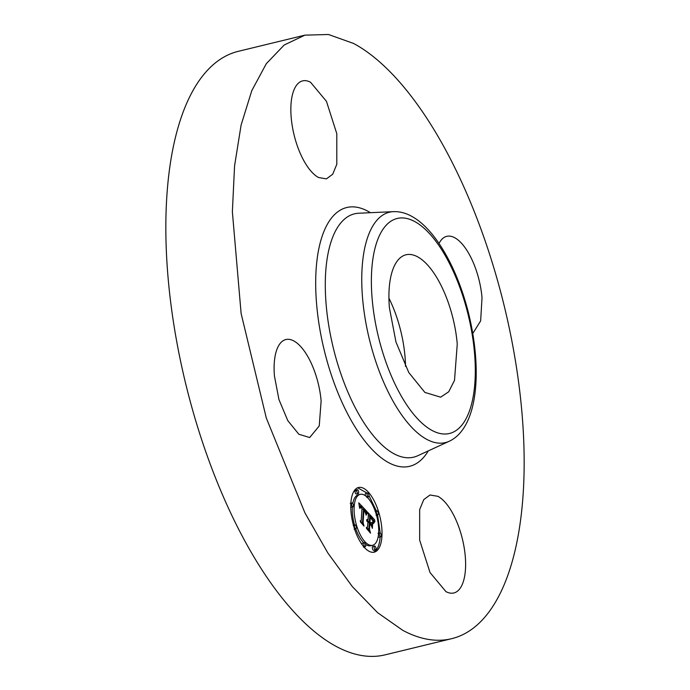 <?xml version="1.0" encoding="UTF-8"?>
<svg xmlns="http://www.w3.org/2000/svg" width="690" height="690" viewBox="0 0 690 690"><rect width="100%" height="100%" fill="white"/><g stroke="black" fill="none" stroke-linecap="round" stroke-linejoin="round"><path stroke-width="1.03" d="M388.936 298.184A73.269 30.619 -103.7 0 1 405.03 356.756A73.269 30.619 -103.7 0 1 405.513 366.442M457.254 344.069L454.512 380.328L448.733 391.756L440.634 397.173L424.868 392.412L408.765 372.514L395.974 342.024L389.419 307.869A73.269 30.619 -103.7 0 1 406.039 254.774A73.269 30.619 -103.7 0 1 457.254 344.069M451.545 638.707L385.08 654.853A310.56 129.772 -103.7 0 1 336.401 646.539A310.56 129.772 -103.7 0 1 174.656 329.656A310.56 129.772 -103.7 0 1 238.455 51.293L304.92 35.147L328.466 34.5L353.599 43.461A310.56 129.772 -103.7 0 1 515.344 360.344A310.56 129.772 -103.7 0 1 451.545 638.707A310.56 129.772 -103.7 0 1 402.865 630.393L377.603 612.677L352.349 586.621L327.879 553.026L304.937 512.903L266.314 418.071L241.121 313.51L232.366 211.752L234.574 165.798L241.112 125.019L251.798 90.632L266.305 63.696L284.194 45.014L304.92 35.147M274.447 376.076A50.413 21.071 -103.7 0 1 285.884 339.54A50.413 21.071 -103.7 0 1 321.126 400.994L319.237 425.937L309.689 437.529L298.839 434.252L287.756 420.564L278.958 399.579L274.447 376.076M318.538 177.52A50.413 21.071 -103.7 0 1 292.275 126.08A50.413 21.071 -103.7 0 1 302.634 80.885A50.413 21.071 -103.7 0 1 310.535 82.239L326.439 101.309L336.798 133.679L336.798 164.28L332.709 174.234L326.439 178.865L318.538 177.52M439.013 243.466A50.413 21.071 -103.7 0 1 446.784 236.325A50.413 21.071 -103.7 0 1 482.017 297.77L480.654 320.876L472.788 333.451M437.926 496.334A50.413 21.071 -103.7 0 1 464.189 547.774A50.413 21.071 -103.7 0 1 453.83 592.969A50.413 21.071 -103.7 0 1 445.93 591.615L430.034 572.545L419.667 540.175L419.667 509.574L423.755 499.62L430.025 494.989L437.926 496.334M350.865 503.088A33.275 13.904 -103.7 0 1 358.533 487.494A33.275 13.904 -103.7 0 1 374.955 502.415A33.275 13.904 -103.7 0 1 381.915 536.561A33.275 13.904 -103.7 0 1 374.239 552.155A33.275 13.904 -103.7 0 1 357.825 537.234A33.275 13.904 -103.7 0 1 350.865 503.088M373.333 552.302A33.275 13.904 76.3 0 0 380.13 537.001L380.138 536.898M380.233 532.965L377.559 514.818M376.404 510.954L368.943 495.532M367.028 493.083L357.662 487.778M352.383 506.969A26.22 10.954 76.3 0 0 352.374 507.064A26.22 10.954 76.3 0 0 354.531 524.995M355.747 528.851A26.22 10.954 76.3 0 0 363.846 542.875M365.536 544.315A26.22 10.954 76.3 0 0 370.797 545.73L372.574 545.298A26.22 10.954 -103.7 0 1 359.637 533.543A26.22 10.954 -103.7 0 1 354.16 506.632A26.22 10.954 -103.7 0 1 360.197 494.351A26.22 10.954 -103.7 0 1 373.135 506.106A26.22 10.954 -103.7 0 1 378.62 533.016A26.22 10.954 -103.7 0 1 372.574 545.298M360.197 494.351L358.421 494.782A26.22 10.954 76.3 0 0 352.814 503.424M367.529 492.962A2.018 0.845 -103.7 0 1 368.52 493.868A2.018 0.845 -103.7 0 1 368.943 495.938A2.018 0.845 -103.7 0 1 368.477 496.886A2.018 0.845 -103.7 0 1 367.485 495.981A2.018 0.845 -103.7 0 1 367.063 493.911A2.018 0.845 -103.7 0 1 367.529 492.962L365.743 493.393A2.018 0.845 76.3 0 0 365.277 494.342A2.018 0.845 76.3 0 0 365.459 495.774M378.18 536.656A2.018 0.845 76.3 0 0 378.965 537.182L380.742 536.751A2.018 0.845 -103.7 0 1 379.75 535.845A2.018 0.845 -103.7 0 1 379.328 533.775A2.018 0.845 -103.7 0 1 379.793 532.827A2.018 0.845 -103.7 0 1 380.785 533.732A2.018 0.845 -103.7 0 1 381.208 535.802A2.018 0.845 -103.7 0 1 380.742 536.751M364.303 542.771A2.018 0.845 -103.7 0 1 365.295 543.668A2.018 0.845 -103.7 0 1 365.717 545.738A2.018 0.845 -103.7 0 1 365.252 546.687A2.018 0.845 -103.7 0 1 364.26 545.781A2.018 0.845 -103.7 0 1 363.837 543.711A2.018 0.845 -103.7 0 1 364.303 542.771L362.517 543.202A2.018 0.845 76.3 0 0 362.052 544.143A2.018 0.845 76.3 0 0 362.052 544.548M374.584 546.057L372.807 546.489A2.018 0.845 76.3 0 0 372.341 547.429A2.018 0.845 76.3 0 0 372.764 549.499A2.018 0.845 76.3 0 0 373.756 550.404L375.533 549.973A2.018 0.845 -103.7 0 1 374.541 549.067A2.018 0.845 -103.7 0 1 374.118 546.998A2.018 0.845 -103.7 0 1 374.584 546.057A2.018 0.845 -103.7 0 1 375.576 546.963A2.018 0.845 -103.7 0 1 375.998 549.033A2.018 0.845 -103.7 0 1 375.533 549.973M350.762 507.116A2.018 0.845 76.3 0 0 351.21 507.254L352.987 506.822A2.018 0.845 -103.7 0 1 351.995 505.917A2.018 0.845 -103.7 0 1 351.572 503.847A2.018 0.845 -103.7 0 1 352.038 502.898A2.018 0.845 -103.7 0 1 353.03 503.804A2.018 0.845 -103.7 0 1 353.453 505.874A2.018 0.845 -103.7 0 1 352.987 506.822M357.239 489.676L355.462 490.107A2.018 0.845 76.3 0 0 354.996 491.056A2.018 0.845 76.3 0 0 355.419 493.126A2.018 0.845 76.3 0 0 356.411 494.023L358.188 493.591A2.018 0.845 -103.7 0 1 357.196 492.686A2.018 0.845 -103.7 0 1 356.773 490.616A2.018 0.845 -103.7 0 1 357.239 489.676A2.018 0.845 -103.7 0 1 358.231 490.581A2.018 0.845 -103.7 0 1 358.653 492.651A2.018 0.845 -103.7 0 1 358.188 493.591M378.284 513.809A2.018 0.845 -103.7 0 1 377.818 514.757A2.018 0.845 -103.7 0 1 376.826 513.852A2.018 0.845 -103.7 0 1 376.404 511.782A2.018 0.845 -103.7 0 1 376.869 510.841A2.018 0.845 -103.7 0 1 377.861 511.739A2.018 0.845 -103.7 0 1 378.284 513.809M354.496 525.84A2.018 0.845 -103.7 0 1 354.962 524.892A2.018 0.845 -103.7 0 1 355.954 525.797A2.018 0.845 -103.7 0 1 356.376 527.867A2.018 0.845 -103.7 0 1 355.911 528.807A2.018 0.845 -103.7 0 1 354.919 527.91A2.018 0.845 -103.7 0 1 354.496 525.84M366.933 511.497L365.709 514.128L365.113 511.118L363.501 508.961L362.561 522.071L363.276 524.262L360.171 520.916L361.215 520.519L362 508.409L360.56 507.271L359.852 508.461L360.473 506.891L361.948 508.013L362.06 507.495L360.292 505.943L359.533 507.685L358.8 502.855L366.933 511.497L365.355 511.877M367.313 512.722L366.097 515.214L366.588 513.222L367.313 512.722L366.787 512.851M365.372 512.67L363.897 510.462L363.104 522.692L364.035 526.142L360.43 521.907L363.682 525.418L362.888 522.572L363.716 509.884L365.372 512.67M367.554 512.17L374.601 519.76L373.247 522.218L372.315 518.725L369.762 515.628L369.392 521.33L369.805 521.778L370.133 516.75L371.962 518.785L372.876 521.028L370.28 517.259L369.978 521.959L371.004 523.063L372.221 522.175L371.893 527.272L370.884 524.029L369.331 522.347L368.934 528.488L369.693 531.007L366.364 527.41L367.572 527.022L367.917 521.787L366.839 521.114L367.934 521.459L367.968 520.89L366.58 520.148L367.149 519.449L368.037 519.863L368.374 514.731L367.554 512.17M375.067 521.062L373.601 523.468L374.032 521.726L375.067 521.062L374.411 521.217M372.686 523.132L372.35 528.393L372.497 523.184M371.237 525.504L369.849 524.003L369.512 529.213L370.53 533.154L366.45 528.402L370.168 532.413L369.331 529.178L369.693 523.494L371.237 525.504M366.278 512.653L365.519 512.834M366.873 511.618L365.372 511.98M366.218 512.765L365.536 512.929M366.166 512.877L365.545 513.024M366.105 513.006L365.562 513.136M366.045 513.136L365.571 513.257M363.501 508.961L361.94 509.341M362.561 522.071L361.482 522.33M360.844 521.64L360.913 520.631M360.56 507.271L360.085 507.383M360.758 506.926L360.249 507.055M360.87 506.977L360.189 507.15M360.982 507.055L360.128 507.262M361.112 507.15L360.611 507.271M360.197 505.951L359.3 506.175M359.947 506.124L359.309 506.279M359.87 506.236L359.326 506.365M359.809 506.365L359.335 506.477M362.569 509.186L361.991 508.573M359.654 506.089L359.231 505.641M367.089 513.006L366.64 513.11M367.201 512.851L366.718 512.972M374.601 519.76L372.85 520.191M374.256 520.174L372.919 520.493M374.178 520.269L372.936 520.57M374.109 520.355L372.954 520.639M374.049 520.441L372.971 520.709M373.946 520.605L372.997 520.838M373.851 520.769L373.023 520.967M373.756 520.967L373.057 521.131M373.704 521.079L373.074 521.235M373.644 521.209L373.1 521.347M373.583 521.355L373.118 521.468M369.762 515.628L368.288 515.991M369.392 521.33L367.83 521.709M367.692 520.562L367.736 519.941M369.805 521.778L367.899 522.063M369.978 521.959L368.21 522.158M371.004 523.063L370.176 523.261M369.331 522.347L367.856 522.71M368.934 528.488L367.649 528.799M367.192 528.298L367.27 527.125M367.339 521.019L366.847 521.14M367.451 521.062L366.864 521.209M367.563 521.131L366.89 521.295M367.684 521.217L366.925 521.407M367.468 519.484L366.856 519.63M367.641 519.561L366.744 519.786M367.839 519.691L366.649 519.984M368.037 519.863L366.597 520.217M368.805 515.861L368.331 515.352M374.653 521.476L374.109 521.606M374.851 521.261L374.256 521.407M374.472 521.692L373.989 521.812M374.299 521.925L373.868 522.028M414.561 221.456A110.598 46.213 -103.7 0 1 474.539 353.297A110.598 46.213 -103.7 0 1 432.104 430.482A110.598 46.213 -103.7 0 1 372.134 298.649A110.598 46.213 -103.7 0 1 414.561 221.456M426.851 439.418A118.542 49.533 -103.7 0 1 364.389 313.786A118.542 49.533 -103.7 0 1 393.464 211.64L358.783 213.236A125.201 52.319 -103.7 0 0 328.069 321.117A125.201 52.319 -103.7 0 0 394.05 453.804A125.201 52.319 -103.7 0 0 417.7 455.754L449.242 441.264A118.542 49.533 -103.7 0 1 426.851 439.418M428.292 450.889A133.144 55.64 -103.7 0 1 388.798 462.74A133.144 55.64 -103.7 0 1 316.598 304.031A133.144 55.64 -103.7 0 1 367.675 211.114A133.144 55.64 -103.7 0 1 370.427 212.701M379.328 533.775L378.543 533.965M376.404 511.782L375.515 511.997M351.572 503.847L350.813 504.028M356.773 490.616L354.996 491.056M374.506 519.872L372.867 520.269M374.411 519.975L372.885 520.346M374.334 520.079L372.902 520.424M449.242 441.264C477.859 427.86 482.595 370.763 468.683 313.76C457.522 268.539 435.226 228.675 411.24 216.074C405.435 212.917 399.51 211.442 393.464 211.64M368.477 496.886L366.701 497.318M379.793 532.827L378.008 533.266M377.818 514.757L376.033 515.189M376.869 510.841L375.084 511.273M365.252 546.687L363.475 547.118M352.038 502.898L350.253 503.329M354.962 524.892L353.177 525.323M355.911 528.807L354.134 529.247"/></g></svg>

